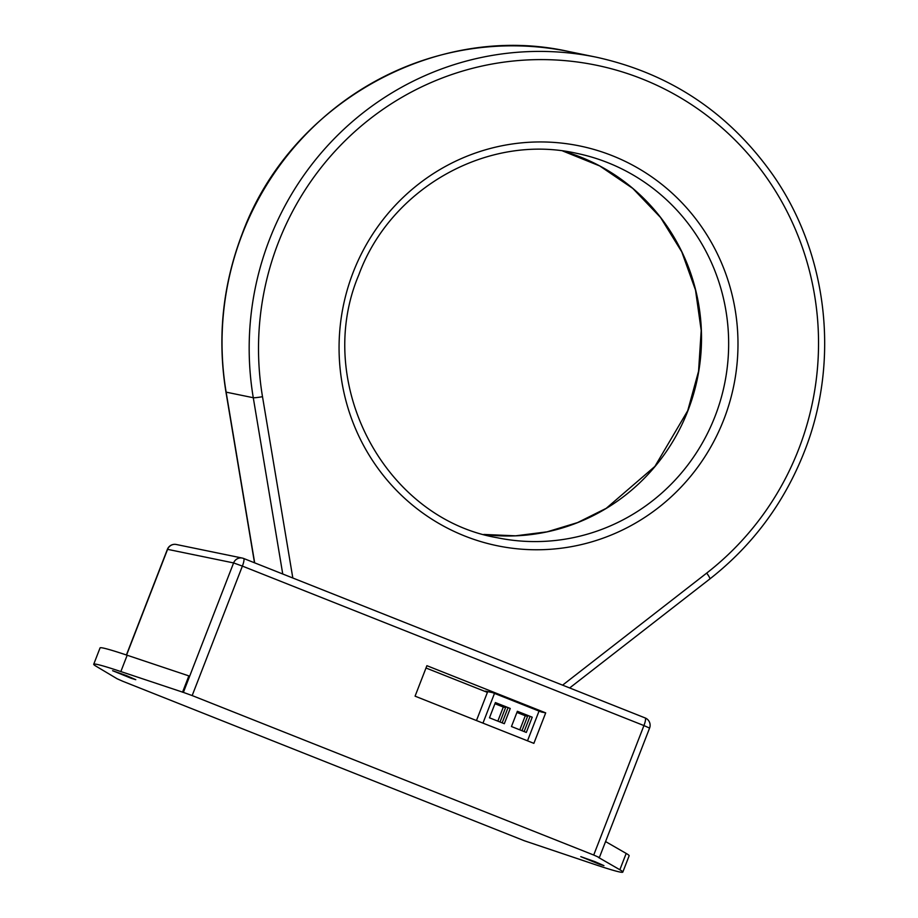 <?xml version="1.0" encoding="UTF-8"?>
<svg xmlns="http://www.w3.org/2000/svg" width="918" height="918" viewBox="0 0 918 918"><rect width="100%" height="100%" fill="white"/><g stroke="black" fill="none" stroke-linecap="round" stroke-linejoin="round"><path stroke-width="1.38" d="M126.822 675.74L112.593 670.702L131.32 678.345L135.772 679.687L126.822 675.74M595.002 861.681L580.773 856.643L599.5 864.286L603.952 865.64L595.002 861.681M649.588 728.077A7.849 7.849 0 0 0 645.159 717.945A7.849 1.675 -68.3 0 1 643.931 725.576L242.386 566.096L192.172 695.569L593.716 855.037L643.931 725.576L649.588 728.077L599.374 857.538L598.329 857.355L619.857 869.748A130.838 4.819 21.2 0 1 622.817 872.1A130.838 4.819 21.2 0 1 595.702 864.779L524.373 840.773L122.828 681.294L117.171 678.792L96.688 666.594A130.838 4.819 -158.8 0 1 93.728 664.23A130.838 4.819 -158.8 0 1 120.843 671.563L183.382 692.39L233.597 562.929L167.581 549.343L126.581 655.039M93.728 664.23L100.062 647.913A130.838 4.819 -158.8 0 1 127.177 655.245L188.867 675.9L182.533 692.218M415.074 696.165L533.874 743.35L545.694 712.873L426.893 665.688L415.074 696.165M599.374 857.538L593.716 855.037M192.172 695.569L183.382 692.39M605.57 841.565L626.179 853.43A130.838 4.819 21.2 0 1 629.14 855.783L622.817 872.1M545.694 712.873L541.253 711.966L492.541 692.62L485.335 691.128L487.538 692.011M487.401 692.379L425.998 667.994M517.247 711.599L532.222 717.188L517.373 711.289L511.464 726.528L526.312 732.426L532.222 717.188M521.986 730.717L527.598 716.247L517.018 712.207M495.272 702.878L510.236 708.466L495.387 702.568L489.478 717.807L504.326 723.705L510.236 708.466M500.012 721.984L505.623 707.514L495.043 703.475M519.817 729.856L525.28 715.765L527.598 716.247M525.28 715.765L516.926 712.448M497.843 721.123L503.305 707.032L505.623 707.514M503.305 707.032L494.94 703.716M487.699 691.621L476.465 720.55M494.492 693.388L482.96 723.132M539.038 711.083L527.506 740.826M529.904 716.717L524.144 731.566M507.918 707.985L502.157 722.845M353.2 272.256A204.106 199.263 -78.4 0 1 612.283 155.693A204.106 199.263 -78.4 0 1 723.854 419.457A204.106 199.263 -78.4 0 1 464.772 536.02A204.106 199.263 -78.4 0 1 353.2 272.256M715.065 416.29A196.257 191.598 101.6 0 0 576.424 153.283C488.204 133.282 390.77 187.616 358.858 274.746C312.946 382.852 384.458 518.441 497.304 537.741A196.257 191.598 101.6 0 0 715.065 416.29M562.757 151A196.257 191.598 -78.4 0 1 687.926 410.702A196.257 191.598 -78.4 0 1 483.843 534.448L515.537 535.825L547.071 531.843L577.583 522.583L606.236 508.32L654.901 466.413L687.731 410.69L698.564 371.251L701.203 330.457L695.511 290.065L681.764 251.853L660.547 217.486L632.8 188.419L599.718 165.94L562.745 151M282.744 574.002L253.276 397.724L226.138 392.147A7.849 0.62 -9.5 0 1 225.954 392.043C217.176 337.893 222.604 285.131 242.237 233.757C290.042 103.149 436.36 21.516 569.057 51.592A294.38 287.403 101.6 0 0 242.421 233.769A294.38 287.403 101.6 0 0 226.138 392.147L254.676 562.849M262.502 396.679A7.849 0.62 -9.5 0 1 253.276 397.724A294.38 287.403 -78.4 0 1 269.559 239.357A294.38 287.403 -78.4 0 1 596.195 57.168C670.014 73.406 728.961 112.719 773.013 175.097C827.99 253.85 840.165 361.382 804.352 451.679C784.213 502.846 752.714 545.281 709.855 578.948A7.849 1.125 -127.9 0 0 706.699 573.096A286.531 279.738 101.6 0 0 798.694 449.189A286.531 279.738 101.6 0 0 642.072 78.902A286.531 279.738 101.6 0 0 278.361 242.524A286.531 279.738 101.6 0 0 262.502 396.679L292.819 577.996M243.683 558.488L645.102 717.922A7.849 1.675 -68.3 0 1 645.159 717.945L243.626 558.465A7.849 1.675 -68.3 0 0 243.557 558.442A7.849 7.665 -78.4 0 0 242.306 558.075L176.29 544.489A7.849 7.849 0 0 0 167.397 549.331L126.409 654.982M127.177 655.245L120.843 671.563M626.179 853.43L619.857 869.748M562.596 685.149L706.699 573.096M242.386 566.096A7.849 1.675 -68.3 0 0 243.626 558.465A7.849 7.849 0 0 0 242.306 558.075A7.849 7.665 -78.4 0 0 233.597 562.929L242.386 566.096M167.397 549.331L167.581 549.343A7.849 7.665 -78.4 0 1 176.29 544.489M596.195 57.168L569.057 51.592M709.855 578.948L569.665 687.949M225.954 392.043L254.504 562.78"/></g></svg>
